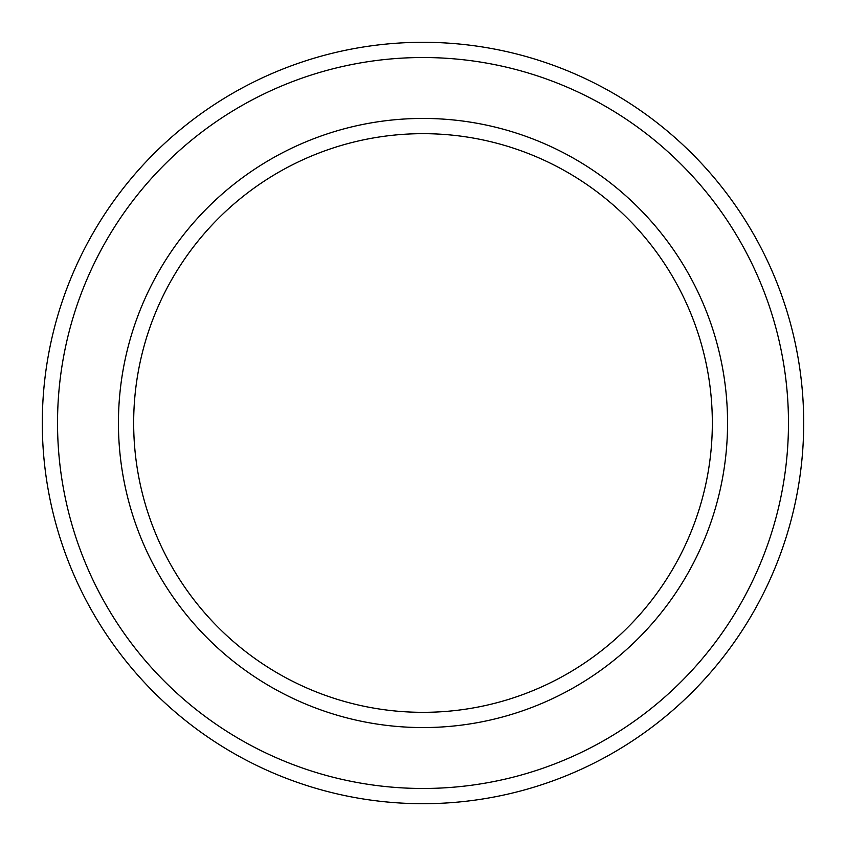 <?xml version="1.0" encoding="UTF-8"?>
<svg xmlns="http://www.w3.org/2000/svg" width="846" height="846" viewBox="0 0 846 846"><rect width="100%" height="100%" fill="white"/><g stroke="black" fill="none" stroke-linecap="round" stroke-linejoin="round"><path stroke-width="1.27" d="M712.332 423A289.332 289.332 0 0 0 423 133.668A289.332 289.332 0 0 0 133.668 423A289.332 289.332 0 0 0 423 712.332A289.332 289.332 0 0 0 712.332 423M118.44 423A304.56 304.56 0 0 1 423 118.44A304.56 304.56 0 0 1 727.56 423A304.56 304.56 0 0 1 423 727.56A304.56 304.56 0 0 1 118.44 423M788.472 423A365.472 365.472 0 0 0 423 57.528A365.472 365.472 0 0 0 57.528 423A365.472 365.472 0 0 0 423 788.472A365.472 365.472 0 0 0 788.472 423M42.3 423A380.7 380.7 0 0 1 423 42.3A380.7 380.7 0 0 1 803.7 423A380.7 380.7 0 0 1 423 803.7A380.7 380.7 0 0 1 42.3 423"/></g></svg>
